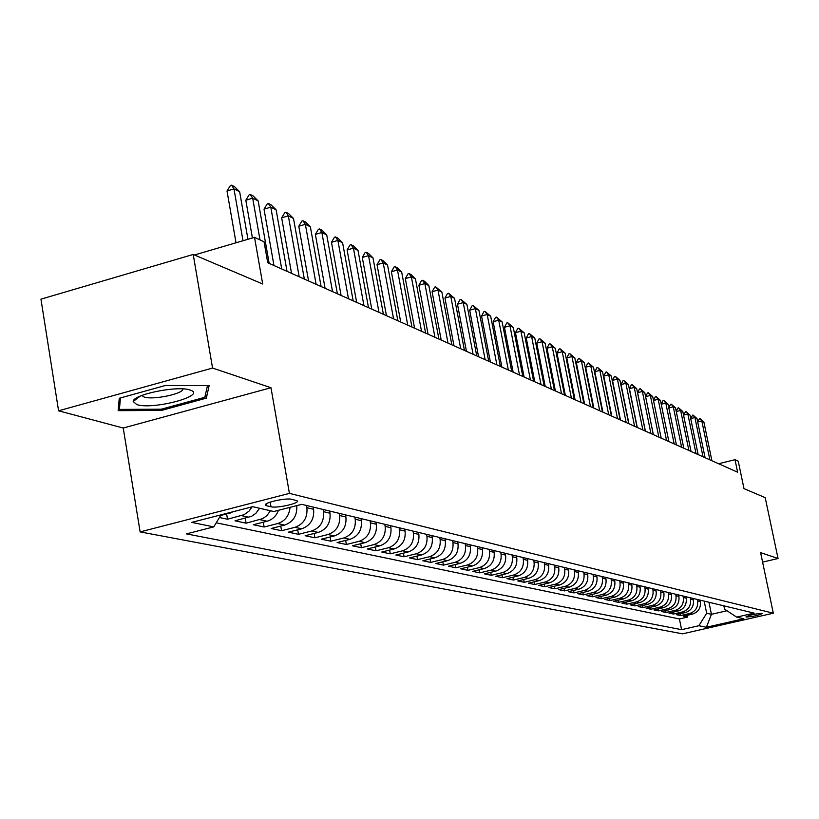 <?xml version="1.0" encoding="UTF-8"?>
<svg xmlns="http://www.w3.org/2000/svg" width="819" height="819" viewBox="0 0 819 819"><rect width="100%" height="100%" fill="white"/><g stroke="black" fill="none" stroke-linecap="round" stroke-linejoin="round"><path stroke-width="1.23" d="M762.12 613.4C755.108 613.82 749.713 614.997 745.945 616.922L746.181 617.024C753.193 616.594 758.578 615.417 762.335 613.503L762.12 613.4M140.131 531.9L682.555 633.834L773.31 613.206L289.424 493.386L140.131 531.9L123.239 428.03L270.987 387.725L212.561 368.059L58.579 410.8L123.239 428.03M58.579 410.8L40.95 299.16L193.212 254.453L262.704 283.998L254.525 237.356L194.461 254.985M762.591 562.121L778.05 558.507L765.212 497.655L743.99 488.636L738.236 461.179L735.001 459.684L718.632 463.738M212.561 368.059L193.212 254.453M219.431 517.506L227.508 519.226L226.628 514.066M259.592 508.261L255.866 513.339L251.679 516.236L235.012 520.812L246.089 523.177L245.239 518.192M278.48 510.298C276.29 516.011 272.481 519.645 267.045 521.232L253.368 524.723L264.107 527.006L263.278 522.194M296.754 505.62C297.369 515.417 293.335 521.908 284.654 525.071L271.15 528.501L281.562 530.712L280.753 526.064M313.206 507.084L313.595 509.295C314.394 519.092 310.432 525.593 301.73 528.798L288.401 532.166L298.495 534.316L297.707 529.811M329.607 511.025L329.996 513.206C330.784 522.86 326.883 529.258 318.284 532.411L305.129 535.728L314.926 537.807L314.158 533.456M345.516 514.854L345.894 517.004C346.693 526.515 342.844 532.821 334.357 535.923L321.365 539.178L330.876 541.205L330.129 536.977M360.964 518.57L361.343 520.689C362.131 530.057 358.333 536.271 349.948 539.322L337.121 542.536L346.365 544.492L345.638 540.407M375.962 522.174L376.341 524.262C377.129 533.507 373.382 539.629 365.1 542.639L352.436 545.792L361.414 547.696L360.698 543.734M390.54 525.685L390.919 527.743C391.697 536.854 388.001 542.884 379.832 545.843L367.311 548.955L376.044 550.808L375.348 546.959M404.709 529.084L405.077 531.121C405.855 540.11 402.211 546.058 394.134 548.976L381.777 552.026L390.264 553.828L389.588 550.092M418.489 532.401L418.857 534.408C419.635 543.273 416.032 549.139 408.057 552.006L395.843 555.016L404.095 556.777L403.439 553.142M431.889 535.626L432.258 537.602C433.036 546.345 429.473 552.139 421.59 554.965L409.52 557.923L417.557 559.633L416.912 556.111M444.942 538.759L445.301 540.714C446.068 549.344 442.557 555.057 434.776 557.841L422.839 560.759L430.661 562.418L430.036 558.998M457.637 541.82L457.995 543.734C458.763 552.262 455.292 557.893 447.604 560.636L435.81 563.513L443.427 565.13L442.803 561.814M470.004 544.789L470.362 546.693C471.13 555.098 467.7 560.657 460.094 563.37L448.433 566.205L455.855 567.782L455.251 564.547M482.053 547.686L482.411 549.559C483.169 557.862 479.791 563.349 472.266 566.021L460.739 568.816L467.966 570.352L467.383 567.209M493.796 550.511L494.144 552.364C494.901 560.565 491.564 565.98 484.121 568.611L472.727 571.365L479.78 572.87L479.197 569.799M505.241 553.265L505.589 555.087C506.347 563.185 503.04 568.54 495.69 571.14L484.418 573.853L491.287 575.317L490.724 572.327M516.41 555.947L516.748 557.749C517.495 565.755 514.24 571.027 506.961 573.597L495.812 576.279L502.518 577.702L501.975 574.795M527.293 558.568L527.641 560.35C528.378 568.253 525.153 573.464 517.966 576.003L506.941 578.644L513.482 580.036L512.94 577.2M537.919 561.117L538.257 562.888C539.004 570.689 535.81 575.839 528.695 578.337L517.792 580.947L524.18 582.309L523.648 579.545M548.29 563.615L548.628 565.356C549.365 573.075 546.212 578.163 539.178 580.63L528.378 583.2L534.612 584.531L534.101 581.838M558.415 566.052L558.753 567.772C559.49 575.399 556.367 580.425 549.406 582.862L538.728 585.401L544.809 586.691L544.307 584.07M568.304 568.427L568.642 570.126C569.369 577.661 566.287 582.637 559.397 585.042L548.822 587.551L554.77 588.81L554.279 586.25M577.968 570.751L578.296 572.43C579.023 579.883 575.972 584.797 569.154 587.172L558.691 589.649L564.506 590.888L564.025 588.39M587.407 573.024L587.735 574.682C588.451 582.053 585.442 586.906 578.685 589.25L568.335 591.697L574.017 592.905L573.546 590.468M596.631 575.235L596.959 576.883C597.675 584.172 594.696 588.963 588.011 591.287L577.764 593.703L583.312 594.881L582.852 592.506M605.661 577.405L605.978 579.033C606.695 586.24 603.736 590.98 597.123 593.273L586.977 595.659L592.413 596.816L591.953 594.492M614.475 579.535L614.793 581.142C615.509 588.267 612.592 592.956 606.04 595.218L595.997 597.573L601.3 598.709L600.859 596.437M623.105 581.603L623.423 583.2C624.129 590.243 621.242 594.891 614.752 597.123L604.811 599.457L610.001 600.562L609.571 598.341M631.551 583.64L631.869 585.206C632.565 592.178 629.709 596.775 623.279 598.986L613.431 601.289L618.519 602.364L618.089 600.204M639.813 585.626L640.12 587.182C640.827 594.082 637.991 598.617 631.633 600.808L621.877 603.081L626.852 604.146L626.433 602.016M647.901 587.571L648.208 589.107C648.904 595.935 646.099 600.429 639.803 602.589L630.139 604.842L635.012 605.876L634.602 603.798M655.814 589.475L656.121 591.001C656.818 597.747 654.043 602.2 647.798 604.34L638.226 606.562L643.007 607.575L642.598 605.548M663.574 591.338L663.881 592.843C664.567 599.528 661.813 603.931 655.64 606.05L646.15 608.241L650.829 609.244L650.429 607.258M671.17 593.161L671.467 594.655C672.153 601.279 669.43 605.63 663.308 607.718L653.92 609.899L658.496 610.872L658.107 608.926M678.613 594.952L678.91 596.427C679.586 602.979 676.893 607.288 670.822 609.367L661.517 611.517L666.011 612.469L665.622 610.564M685.902 596.703L686.199 598.167C686.875 604.657 684.203 608.926 678.193 610.974L668.969 613.093L673.372 614.035L672.993 612.172M693.048 598.423L693.345 599.877C694.01 606.295 691.369 610.524 685.411 612.551L676.279 614.649L680.589 615.571L680.22 613.738M254.525 237.356L264.035 241.759L267.731 262.745L737.622 472.205L735.001 459.684M266.799 505.794L271.017 506.777C277.047 508.486 300.573 503.101 297.102 500.798L291.912 499.334C285.964 497.563 262.06 503.03 265.684 505.333L266.799 505.794L266.441 503.736M723.873 605.835L724.559 609.152L736.639 617.116L754.166 613.124L301.771 504.34L273.792 511.506L252.692 506.685L191.707 522.389L213.759 526.883L186.425 533.886L681.582 629.668L698.863 625.726L706.674 613.247L711.435 614.311L726.985 610.749M736.639 617.116L743.795 618.744L706.377 627.262L698.863 625.726M697.266 599.436L697.563 600.88C698.228 607.268 695.607 611.465 689.68 613.482L680.589 615.571M700.05 600.112L700.347 601.545L697.563 600.88M690.202 597.737L690.499 599.201C691.175 605.64 688.523 609.889 682.544 611.926L673.372 614.035M683.005 596.007L683.302 597.481C683.978 603.992 681.295 608.271 675.265 610.329L666.011 612.469M675.655 594.236L675.951 595.73C676.627 602.303 673.924 606.633 667.843 608.712L658.496 610.872M668.15 592.434L668.447 593.939C669.133 600.583 666.4 604.954 660.257 607.053L650.829 609.244M660.493 590.591L660.8 592.106C661.486 598.822 658.722 603.245 652.518 605.364L643.007 607.575M652.671 588.718L652.978 590.243C653.675 597.031 650.88 601.494 644.625 603.644L635.012 605.876M644.686 586.793L644.993 588.339C645.689 595.198 642.874 599.713 636.558 601.883L626.852 604.146M636.527 584.827L636.844 586.394C637.54 593.325 634.694 597.89 628.316 600.081L618.519 602.364M628.193 582.831L628.511 584.408C629.217 591.41 626.34 596.027 619.891 598.249L610.001 600.562M619.676 580.784L619.993 582.381C620.7 589.455 617.802 594.123 611.291 596.365L601.3 598.709M610.974 578.685L611.291 580.302C612.008 587.458 609.07 592.178 602.497 594.451L592.413 596.816M602.067 576.545L602.395 578.183C603.112 585.411 600.143 590.182 593.499 592.485L583.312 594.881M592.966 574.354L593.294 576.013C594.01 583.323 591.021 588.144 584.305 590.479L574.017 592.905M583.66 572.123L583.988 573.791C584.705 581.193 581.685 586.066 574.897 588.431L564.506 590.888M574.129 569.829L574.457 571.519C575.184 579.002 572.123 583.937 565.274 586.322L554.77 588.81M564.383 567.485L564.711 569.195C565.448 576.76 562.346 581.756 555.425 584.172L544.809 586.691M554.402 565.079L554.729 566.809C555.466 574.467 552.334 579.524 545.341 581.971L534.612 584.531M544.174 562.622L544.512 564.373C545.249 572.123 542.086 577.241 535.012 579.719L524.18 582.309M533.701 560.104L534.039 561.875C534.787 569.717 531.582 574.897 524.436 577.415L513.482 580.036M522.972 557.524L523.321 559.316C524.058 567.26 520.823 572.501 513.595 575.04L502.518 577.702M511.977 554.883L512.325 556.695C513.073 564.731 509.797 570.044 502.487 572.624L491.287 575.317M500.696 552.17L501.044 554.013C501.801 562.141 498.484 567.516 491.093 570.137L479.78 572.87M489.138 549.385L489.486 551.248C490.243 559.49 486.885 564.936 479.412 567.587L467.966 570.352M477.272 546.539L477.631 548.423C478.388 556.766 474.989 562.284 467.434 564.967L455.855 567.782M465.1 543.611L465.458 545.515C466.216 553.972 462.776 559.561 455.139 562.284L443.427 565.13M452.6 540.601L452.958 542.536C453.726 551.105 450.245 556.766 442.506 559.531L430.661 562.418M439.762 537.52L440.12 539.475C440.898 548.157 437.366 553.9 429.545 556.695L417.557 559.633M426.576 534.346L426.945 536.332C427.713 545.126 424.14 550.952 416.226 553.787L404.095 556.777M413.022 531.091L413.39 533.097C414.168 542.014 410.554 547.921 402.538 550.808L390.264 553.828M399.088 527.733L399.457 529.78C400.245 538.82 396.58 544.799 388.462 547.737L376.044 550.808M384.756 524.293L385.135 526.361C385.923 535.524 382.207 541.594 373.986 544.574L361.414 547.696M370.014 520.751L370.393 522.839C371.181 532.135 367.414 538.298 359.101 541.318L346.365 544.492M354.842 517.096L355.221 519.226C356.009 528.654 352.19 534.909 343.765 537.981L330.876 541.205M339.209 513.339L339.598 515.499C340.387 525.071 336.517 531.408 327.979 534.531L314.926 537.807M323.106 509.469L323.495 511.66C324.283 521.365 320.362 527.815 311.722 530.978L298.495 534.316M306.511 505.477L306.9 507.698C307.698 517.557 303.716 524.099 294.963 527.323L281.562 530.712M234.234 511.445L220.577 515.622M216.226 522.798L679.412 618.969L687.663 617.076L687.305 615.284M700.347 601.545C701.013 607.903 698.392 612.09 692.495 614.096L683.435 616.175L687.663 617.076M290.039 507.34C289.209 515.694 285.094 521.099 277.672 523.556L264.107 527.006M270.475 510.749L266.779 515.775L262.623 518.642L246.089 523.177M252.088 506.848L249.078 511.087L244.205 514.639L227.508 519.226M270.987 387.725L289.424 493.386M778.05 558.507L760.605 552.63L773.31 613.206M708.957 602.252L711.435 614.311L706.377 627.262M704.186 601.105L706.674 613.247M221.048 514.834L213.759 526.883M679.412 618.969L681.582 629.668M118.161 410.667L161.435 410.452L206.316 398.157L209.162 385.606L165.407 385.483L119.267 398.269L118.161 410.667M205.6 393.939L206.316 398.157M161.23 409.203L161.435 410.452M243.008 240.735L233.968 188.902L227.017 190.991L230.415 185.514L231.572 185.166L234.418 186.578L239.639 191.718L247.952 239.281M236.026 242.782L227.017 190.991M239.639 191.718L233.968 188.902L231.572 185.166M189.875 389.987C177.713 385.38 132.739 394.523 133.19 401.494L136.793 404.606C153.358 410.104 207.678 395.454 190.233 390.11L189.875 389.987M141.851 395.444L144.246 397.072C153.153 400.194 183.958 393.693 182.862 388.912M207.473 385.606L204.842 397.287L161.353 409.203L119.41 409.398L120.454 397.932M118.673 404.862L119.41 409.398M260.002 239.885L252.672 198.178L245.823 200.225L249.14 194.82L250.276 194.482L253.03 195.854L258.159 200.901L269.164 263.38M252.426 237.971L245.823 200.225M258.159 200.901L252.672 198.178L250.276 194.482M281.726 268.98L270.782 207.166L264.025 209.173L267.27 203.839L268.397 203.501L271.058 204.832L276.105 209.797L287.029 271.345M273.966 265.53L264.025 209.173M276.105 209.797L270.782 207.166L268.397 203.501M299.191 276.771L288.339 215.868L281.664 217.834L284.838 212.582L285.954 212.254L288.534 213.544L293.499 218.427L304.33 279.054M291.533 273.351L281.664 217.834M293.499 218.427L288.339 215.868L285.954 212.254M316.124 284.316L305.354 224.314L298.771 226.239L301.873 221.058L302.969 220.731L305.477 221.98L310.36 226.791L321.109 286.537M308.568 280.948L298.771 226.239M310.36 226.791L305.354 224.314L302.969 220.731M332.545 291.636L321.867 232.494L315.366 234.388L318.407 229.269L319.482 228.962L321.918 230.17L326.72 234.91L337.377 293.796M325.082 288.308L315.366 234.388M326.72 234.91L321.867 232.494L319.482 228.962M348.484 298.74L337.878 240.438L331.47 242.301L334.439 237.254L335.514 236.937L337.868 238.114L342.598 242.782L353.173 300.829M341.103 295.454L331.47 242.301M342.598 242.782L337.878 240.438L335.514 236.937M363.953 305.63L353.439 248.157L347.102 249.979L350.01 244.994L351.064 244.686L353.368 245.833L358.016 250.43L368.499 307.668M356.654 302.385L347.102 249.979M358.016 250.43L353.439 248.157L351.064 244.686M378.972 312.326L368.54 255.651L362.285 257.442L365.141 252.518L366.185 252.221L368.407 253.327L372.983 257.852L383.394 314.301M371.765 309.121L362.285 257.442M372.983 257.852L368.54 255.651L366.185 252.221M393.56 318.837L383.22 262.93L377.037 264.691L379.842 259.828L380.866 259.531L383.036 260.616L387.541 265.069L397.86 320.751M386.445 315.663L377.037 264.691M387.541 265.069L383.22 262.93L380.866 259.531M407.749 325.153L397.481 270.004L391.38 271.734L394.123 266.933L395.137 266.646L397.246 267.7L401.689 272.092L411.926 327.016M400.706 322.021L391.38 271.734M401.689 272.092L397.481 270.004L395.137 266.646M421.539 331.306L411.363 276.883L405.323 278.583L408.016 273.843L409.019 273.566L411.077 274.58L415.448 278.91L425.604 333.118M414.578 328.204L405.323 278.583M415.448 278.91L411.363 276.883L409.019 273.566M434.95 337.285L424.856 283.579L418.898 285.258L421.539 280.569L422.532 280.293L424.529 281.286L428.839 285.555L438.902 339.046M428.081 334.224L418.898 285.258M428.839 285.555L424.856 283.579L422.532 280.293M448.003 343.1L437.991 290.09L432.104 291.738L434.694 287.111L435.677 286.834L441.861 292.014L451.853 344.819M441.206 340.069L432.104 291.738M441.861 292.014L437.991 290.09L435.677 286.834M460.708 348.771L450.778 296.437L444.952 298.055L447.502 293.478L448.474 293.212L454.545 298.311L464.455 350.44M453.992 345.772L444.952 298.055M454.545 298.311L450.778 296.437L448.474 293.212M473.085 354.279L463.237 302.61L457.473 304.207L459.981 299.682L460.933 299.426L466.902 304.433L476.74 355.907M466.441 351.32L457.473 304.207M466.902 304.433L463.237 302.61L460.933 299.426M485.135 359.654L475.368 308.63L469.676 310.196L472.133 305.733L473.075 305.467L478.941 310.401L488.697 361.24M478.562 356.726L469.676 310.196M478.941 310.401L475.368 308.63L473.075 305.467M496.887 364.895L487.192 314.496L481.562 316.042L483.978 311.619L484.909 311.363L490.683 316.226L500.348 366.441M490.386 361.998L481.562 316.042M490.683 316.226L487.192 314.496L484.909 311.363M508.333 369.993L498.72 320.209L493.151 321.734L495.526 317.362L496.447 317.117L502.119 321.898L511.711 371.498M501.904 367.127L493.151 321.734M502.119 321.898L498.72 320.209L496.447 317.117M519.502 374.969L509.961 325.788L504.453 327.283L506.787 322.973L507.698 322.717L513.278 327.436L522.798 376.443M513.134 372.133L504.453 327.283M513.278 327.436L509.961 325.788L507.698 322.717M530.384 379.821L520.925 331.224L515.479 332.698L517.772 328.429L518.673 328.184L524.16 332.831L533.599 381.255M524.088 377.016L515.479 332.698M524.16 332.831L520.925 331.224L518.673 328.184M541.011 384.561L531.623 336.537L526.238 337.991L528.49 333.763L529.391 333.517L534.787 338.104L544.154 385.964M534.776 381.787L526.238 337.991M534.787 338.104L531.623 336.537L529.391 333.517M551.382 389.189L542.065 341.718L536.742 343.151L538.953 338.974L539.844 338.728L545.147 343.243L554.443 390.55M545.208 386.435L536.742 343.151M545.147 343.243L542.065 341.718L539.844 338.728M561.506 393.693L552.262 346.775L546.99 348.188L549.17 344.052L550.051 343.816L555.272 348.27L564.496 395.034M555.395 390.98L546.99 348.188M555.272 348.27L552.262 346.775L550.051 343.816M571.396 398.106L562.223 351.709L557.002 353.102L559.152 349.017L560.022 348.781L565.161 353.173L574.314 399.406M565.345 395.413L557.002 353.102M565.161 353.173L562.223 351.709L560.022 348.781M581.05 402.405L571.949 356.531L566.789 357.913L568.898 353.859L569.758 353.634L574.825 357.964L583.906 403.685M575.061 399.744L566.789 357.913M574.825 357.964L571.949 356.531L569.758 353.634M590.489 406.613L581.459 361.251L576.351 362.602L578.429 358.599L579.279 358.374L584.264 362.643L593.273 407.862M584.561 403.972L576.351 362.602M584.264 362.643L581.459 361.251L579.279 358.374M599.703 410.728L590.745 365.858L585.687 367.199L587.745 363.237L588.585 363.012L593.499 367.219L602.436 411.937M593.836 408.108L585.687 367.199M593.499 367.219L590.745 365.858L588.585 363.012M608.722 414.742L599.836 370.362L594.829 371.683L596.846 367.762L597.675 367.536L602.518 371.693L611.384 415.929M602.917 412.152L594.829 371.683M602.518 371.693L599.836 370.362L597.675 367.536M617.536 418.673L608.722 374.774L603.757 376.075L605.753 372.184L606.572 371.969L611.343 376.075L620.147 419.84M611.783 416.113L603.757 376.075M611.343 376.075L608.722 374.774L606.572 371.969M626.156 422.522L617.403 379.084L612.499 380.364L614.455 376.525L615.274 376.31L619.973 380.354L628.705 423.658M620.464 419.973L612.499 380.364M619.973 380.354L617.403 379.084L615.274 376.31M634.592 426.279L625.911 383.302L621.048 384.572L622.983 380.763L623.791 380.548L628.429 384.541L637.09 427.395M628.951 423.761L621.048 384.572M628.429 384.541L625.911 383.302L623.791 380.548M642.854 429.955L634.234 387.428L629.412 388.677L631.316 384.91L632.125 384.695L636.691 388.646L645.29 431.05M637.264 427.467L629.412 388.677M636.691 388.646L634.234 387.428L632.125 384.695M650.931 433.558L642.372 391.462L637.602 392.7L639.485 388.964L640.274 388.759L644.788 392.659L653.316 434.623M645.392 431.091L637.602 392.7M644.788 392.659L642.372 391.462L640.274 388.759M658.834 437.09L650.347 395.423L645.628 396.642L647.481 392.946L648.259 392.741L652.712 396.591L661.179 438.124M653.347 434.643L645.628 396.642M652.712 396.591L650.347 395.423L648.259 392.741M653.501 400.46L655.302 396.836L656.08 396.631L660.472 400.44L668.877 441.564M666.584 440.54L658.159 399.293L653.501 400.491M660.472 400.44L658.159 399.293L656.08 396.631M661.23 404.156L662.97 400.655L663.748 400.45L668.069 404.207L676.412 444.922M674.17 443.918L665.806 403.081L661.25 404.258M668.069 404.207L665.806 403.081L663.748 400.45M668.806 407.78L670.485 404.391L671.252 404.187L675.521 407.903L683.804 448.218M681.603 447.235L673.3 406.808L668.836 407.944M675.521 407.903L673.3 406.808L671.252 404.187M676.228 411.333L677.845 408.046L678.603 407.852L682.821 411.527L691.041 451.443M688.881 450.481L680.64 410.442L676.269 411.568M682.821 411.527L680.64 410.442L678.603 407.852M683.496 414.823L685.81 411.445L689.977 415.069L698.136 454.606M696.027 453.665L687.837 414.015L683.558 415.11M689.977 415.069L687.837 414.015L685.81 411.445M690.632 418.243L692.884 414.967L696.989 418.55L705.087 457.698M703.019 456.777L694.901 417.516L690.693 418.581M696.989 418.55L694.901 417.516L692.884 414.967M697.614 421.59L699.805 418.417L703.869 421.959L711.906 460.739M709.878 459.838L701.811 420.946L697.696 421.99M703.869 421.959L701.811 420.946L699.805 418.417M693.345 599.877L690.499 599.201M686.199 598.167L683.302 597.481M678.91 596.427L675.951 595.73M671.467 594.655L668.447 593.939M663.881 592.843L660.8 592.106M656.121 591.001L652.978 590.243M648.208 589.107L644.993 588.339M640.12 587.182L636.844 586.394M631.869 585.206L628.511 584.408M623.423 583.2L619.993 582.381M614.793 581.142L611.291 580.302M605.978 579.033L602.395 578.183M596.959 576.883L593.294 576.013M587.735 574.682L583.988 573.791M578.296 572.43L574.457 571.519M568.642 570.126L564.711 569.195M558.753 567.772L554.729 566.809M548.628 565.356L544.512 564.373M538.257 562.888L534.039 561.875M527.641 560.35L523.321 559.316M516.748 557.749L512.325 556.695M505.589 555.087L501.044 554.013M494.144 552.364L489.486 551.248M482.411 549.559L477.631 548.423M470.362 546.693L465.458 545.515M457.995 543.734L452.958 542.536M445.301 540.714L440.12 539.475M432.258 537.602L426.945 536.332M418.857 534.408L413.39 533.097M405.077 531.121L399.457 529.78M390.919 527.743L385.135 526.361M376.341 524.262L370.393 522.839M361.343 520.689L355.221 519.226M345.894 517.004L339.598 515.499M329.996 513.206L323.495 511.66M313.595 509.295L306.9 507.698M230.119 513.165L228.706 512.868M692.495 614.096L689.68 613.482M685.411 612.551L682.544 611.926M678.193 610.974L675.265 610.329M670.822 609.367L667.843 608.712M663.308 607.718L660.257 607.053M655.64 606.05L652.518 605.364M647.798 604.34L644.625 603.644M639.803 602.589L636.558 601.883M631.633 600.808L628.316 600.081M623.279 598.986L619.891 598.249M614.752 597.123L611.291 596.365M606.04 595.218L602.497 594.451M597.123 593.273L593.499 592.485M588.011 591.287L584.305 590.479M578.685 589.25L574.897 588.431M569.154 587.172L565.274 586.322M559.397 585.042L555.425 584.172M549.406 582.862L545.341 581.971M539.178 580.63L535.012 579.719M528.695 578.337L524.436 577.415M517.966 576.003L513.595 575.04M506.961 573.597L502.487 572.624M495.69 571.14L491.093 570.137M484.121 568.611L479.412 567.587M472.266 566.021L467.434 564.967M460.094 563.37L455.139 562.284M447.604 560.636L442.506 559.531M434.776 557.841L429.545 556.695M421.59 554.965L416.226 553.787M408.057 552.006L402.538 550.808M394.134 548.976L388.462 547.737M379.832 545.843L373.986 544.574M365.1 542.639L359.101 541.318M349.948 539.322L343.765 537.981M334.357 535.923L327.979 534.531M318.284 532.411L311.722 530.978M301.73 528.798L294.963 527.323M284.654 525.071L277.672 523.556M267.045 521.232L259.848 519.655M248.874 517.26L241.441 515.642M270.209 502.098L271.017 506.777M265.551 504.555L265.684 505.333M140.244 396.109L133.19 401.494M142.117 395.342L142.24 396.058M189.598 389.905L190.233 390.11"/></g></svg>
